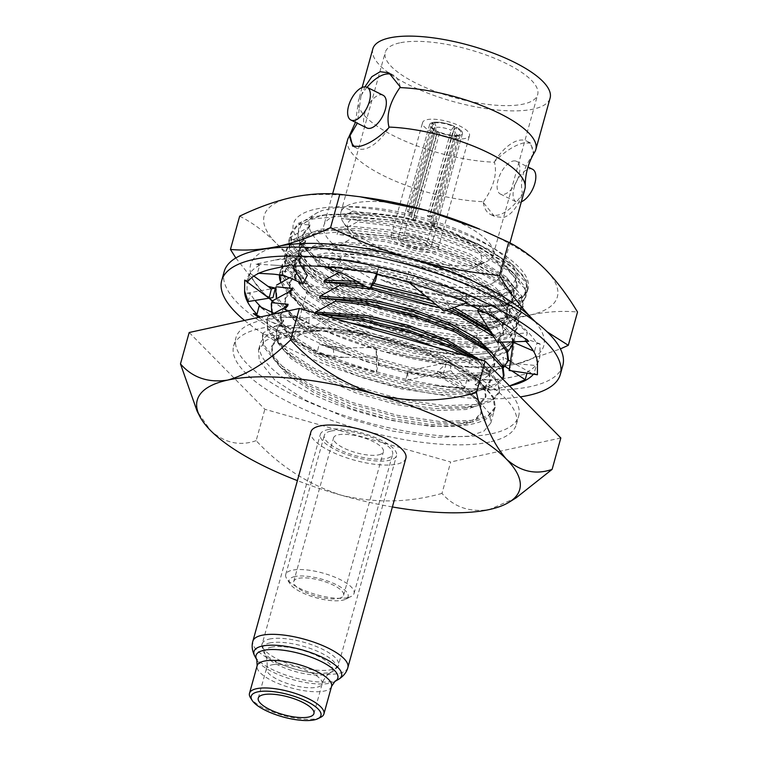 <?xml version="1.0" encoding="UTF-8"?>
<svg xmlns="http://www.w3.org/2000/svg" width="758" height="758" viewBox="0 0 758 758"><rect width="100%" height="100%" fill="white"/><g stroke="black" fill="none" stroke-linecap="round" stroke-linejoin="round"><path stroke-width="0.57" stroke-dasharray="3.79 2.84" d="M341.356 271.411A121.754 38.696 15.5 0 1 296.766 238.116A121.754 38.696 15.5 0 1 344.539 206.811A121.754 38.696 15.5 0 1 480.184 241.129A121.754 38.696 15.5 0 1 517.837 299.419A121.754 38.696 15.5 0 1 341.356 271.411M439.498 302.215L472.85 306.81L498.811 306.213L511.129 302.736L517.96 291.972L506.211 276.822L513.393 287.13L514.265 296.151L506.884 304.744L505.055 305.73L476.867 310.998L434.988 307.426L387.613 295.658L343.942 277.873L317.46 261.652L301.532 245.526L297.657 234.743L300.793 225.638L310.695 218.787L326.764 214.571L359.576 213.529L399.22 218.721L440.464 229.333L477.985 243.896L512.607 264.76L522.859 275.306L527.18 284.942L525.389 293.194L517.543 299.571L511.792 301.836L522.537 296.956L527.682 290.011L526.554 280.687L513.848 265.793L479.084 244.948L437.139 229.077L390.976 218.067L353.692 213.936L322.216 215.253L313.518 216.968L298.32 223.354L290.977 232.914L291.764 243.441L307.303 262.988L338.134 283.16L379.531 301.011L425.143 314.001L467.989 320.293L501.502 319.08L516.331 314.039L523.285 305.891L522.158 296.567L509.452 281.673L474.679 260.828L432.733 244.957L386.571 233.957L349.286 229.816L317.81 231.133L309.112 232.848L293.914 239.234L286.571 248.795L287.358 259.321L302.897 278.878L333.728 299.04L375.125 316.901L420.737 329.882L463.583 336.173L497.096 334.96L511.925 329.919L518.879 321.771L517.752 312.457L505.046 297.553L470.273 276.708L428.327 260.837L382.165 249.837L344.881 245.706L313.405 247.023L304.707 248.728L289.509 255.114L282.166 264.675L282.952 275.211L298.491 294.758L329.323 314.921C355.53 328.432 384.533 338.712 416.341 345.771C467.838 357.16 510.646 353.635 514.417 337.85A121.678 38.677 15.5 0 1 472.31 354.488C432.382 355.085 370.397 339.044 328.773 316.901L299.391 297.96L282.402 277.191L281.616 266.664L288.959 257.104L304.157 250.718L338.22 247.515L381.615 251.817L427.777 262.827L469.723 278.698L501.114 296.88L517.202 314.437L518.33 323.761L511.375 331.909L493.818 337.405L461.025 338.021L420.188 331.871L374.575 318.881L333.179 301.021L303.797 282.08L286.808 261.311L286.022 250.784L293.365 241.215L308.563 234.828L342.625 231.635L386.021 235.937L432.183 246.937L474.129 262.818L505.52 280.991L521.599 298.557L522.726 307.871L515.781 316.02L498.224 321.525L465.431 322.141L424.594 315.991L378.981 303.001L337.585 285.141L308.203 266.2L291.214 245.431L290.418 234.895L297.761 225.334L312.969 218.948L347.031 215.755L390.427 220.057L436.589 231.057L478.535 246.937L509.916 265.111L526.005 282.677L527.132 291.991L520.187 300.14L502.63 305.635L474.536 306.554L439.498 302.215A121.678 38.677 -164.5 0 0 511.792 301.836M514.417 337.85C507.756 354.971 436.636 350.272 374.262 323.609C402.868 332.951 429.814 338.248 455.094 339.499L484.428 338.817L505.652 329.796L508.163 322.425L504.98 313.651L489.886 298.86L464.114 283.805L419.183 266.645L370.008 255.626L325.968 253.001L295.573 259.35L286.524 266.74L284.506 276.3L289.594 287.49L301.438 299.647L329.758 317.839C370.558 339.508 432.344 355.151 472.31 354.488M279.465 275.012A121.754 38.696 15.5 0 1 290.134 262.031A121.754 38.696 15.5 0 1 466.615 290.049A121.754 38.696 15.5 0 1 511.205 323.344A121.754 38.696 15.5 0 1 463.432 354.649A121.754 38.696 15.5 0 1 327.788 320.331A121.754 38.696 15.5 0 1 280.214 280.858M272.463 300.831A152.102 48.341 -164.5 0 0 310.486 324.102A152.102 48.341 -164.5 0 0 328.195 332.25A152.102 48.341 -164.5 0 0 381.539 351.001L448.035 364.702L468.169 367.137L477.398 333.871C495.467 325.182 512.872 318.929 529.634 315.129A152.102 48.341 15.5 0 1 395.108 302.082A152.102 48.341 15.5 0 1 324.054 275.182A152.102 48.341 15.5 0 1 276.234 243.223C287.661 255.001 298.406 269.242 308.468 285.937C338.03 288.864 366.91 294.246 395.108 302.082C423.22 310.221 450.65 320.824 477.398 333.871M272.188 301.002L299.239 319.203L323.931 330.422L381.539 351.001A152.102 48.341 -164.5 0 0 442.416 363.925A152.102 48.341 -164.5 0 0 516.065 364.048L560.418 348.917M239.67 216.163C252.537 222.719 264.731 231.74 276.234 243.223A152.102 48.341 15.5 0 1 291.906 197.412A152.102 48.341 15.5 0 1 365.555 197.535M479.776 229.21A152.102 48.341 15.5 0 1 545.305 269.317A152.102 48.341 15.5 0 1 529.634 315.129C546.291 311.642 562.256 310.609 577.53 312.031M235.833 257.957L262.666 292.143L269.071 298.273M299.239 319.203L308.468 285.937M468.169 367.137C483.433 368.568 499.399 367.535 516.065 364.048A152.102 48.341 -164.5 0 0 534.456 321.146M547.134 331.843L535.536 321.951M271.336 248.169A152.102 48.341 15.5 0 0 262.666 292.143A152.102 48.341 -164.5 0 0 269.289 298.235M506.211 276.822L470.443 254.29L432.363 239.983L390.465 230.091L351.068 226.282L320.141 229.276L306.327 235.132L299.647 243.868L300.358 253.485L315.963 272.615L342.37 289.689L379.9 305.986L421.259 317.858L458.457 323.543L488.256 323.022L503.909 318.142L510.2 310.818L509.158 302.414L494.538 286.571L466.037 270.18L427.957 255.863L386.059 245.98L346.662 242.162L315.735 245.156L301.93 251.012L295.25 259.757L295.952 269.365L311.566 288.495L337.964 305.578L375.494 321.866L416.853 333.747L455.094 339.499M506.884 304.744L514.057 296.918L513.014 288.523L501.682 275.258L469.894 256.28L431.814 241.973L389.906 232.081L356.251 228.414L327.769 229.636L319.592 231.256L305.777 237.112L299.097 245.857L299.798 255.465L313.869 273.297L341.82 291.678L379.351 307.975L420.709 319.848L459.547 325.646L489.924 324.632L503.359 320.122L509.651 312.798L508.609 304.403L497.276 291.138L465.488 272.16L427.408 257.853L385.509 247.961L351.845 244.294L323.372 245.516L315.186 247.146L301.381 253.001L294.691 261.737L295.402 271.345L309.463 289.177L337.414 307.559L374.262 323.609M244.512 320.435A175.704 55.846 -164.5 0 0 290.864 349.277A175.704 55.846 -164.5 0 0 520.329 396.879M224.188 271.572A175.704 55.846 -164.5 0 0 293.327 340.38A175.704 55.846 -164.5 0 0 463.792 388.475A175.704 55.846 -164.5 0 0 562.815 365.479M258.63 317.356L271.648 326.689A151.373 48.105 -164.5 0 0 272.406 327.229L293.64 339.366L295.582 331.274A151.373 48.105 -164.5 0 0 307.198 337.357A151.373 48.105 -164.5 0 0 347.979 354.536A151.373 48.105 -164.5 0 0 349.211 354.971L378.858 365.602L378.28 364.219A151.373 48.105 -164.5 0 0 438.484 376.982A151.373 48.105 -164.5 0 0 439.706 377.152L469.401 381.246L466.786 379.711A151.373 48.105 -164.5 0 0 511.802 377.105A151.373 48.105 -164.5 0 0 512.55 376.934L530.951 372.927L527.303 371.837A151.373 48.105 -164.5 0 0 539.364 358.979A151.373 48.105 -164.5 0 0 539.933 354.848A151.373 48.105 -164.5 0 0 539.933 354.412L539.999 343.829L536.721 343.592A151.373 48.105 -164.5 0 0 512.133 318.72A151.373 48.105 -164.5 0 0 511.375 318.18L493.088 305.076L491.421 305.777A151.373 48.105 -164.5 0 0 439.024 282.526A151.373 48.105 -164.5 0 0 437.802 282.08L408.145 271.449L408.733 272.833A151.373 48.105 -164.5 0 0 348.528 260.07A151.373 48.105 -164.5 0 0 347.297 259.909L317.611 255.816L320.217 257.341A151.373 48.105 -164.5 0 0 275.211 259.956L256.062 264.125L287.471 265.944L283.208 274.699L292.399 278.972M272.406 327.229A151.373 48.105 -164.5 0 0 304.735 346.245A151.373 48.105 -164.5 0 0 317.261 352.129L314.636 352.356L344.293 362.987A151.373 48.105 -164.5 0 0 345.515 363.423A151.373 48.105 -164.5 0 0 405.691 380.525L405.094 381.615L434.789 385.708A151.373 48.105 -164.5 0 0 436.011 385.879A151.373 48.105 -164.5 0 0 488.531 388.646L490.189 390.171L508.571 386.163A151.373 48.105 -164.5 0 0 509.329 385.993A151.373 48.105 -164.5 0 0 509.547 385.955M307.341 275.201L287.471 265.944M256.062 264.125L259.7 265.224L257.36 273.24L272.738 268.844M283.208 274.699L270.293 273.97M258.857 273.316L257.36 273.24M301.144 265.925L296.008 258.241L275.211 259.956M293.545 266.2L296.008 258.241M259.7 265.224A151.373 48.105 -164.5 0 0 247.639 278.072A151.373 48.105 -164.5 0 0 247.07 282.203A151.373 48.105 -164.5 0 0 247.08 282.639L247.013 293.223L250.292 293.46A151.373 48.105 -164.5 0 0 255.029 300.433M261.406 307.312A151.373 48.105 -164.5 0 0 274.87 318.332A151.373 48.105 -164.5 0 0 275.628 318.872L293.914 331.985L295.582 331.274M247.07 282.203L247.62 278.139L250.216 273.43L247.942 281.464M376.48 274.339A151.373 48.105 -164.5 0 0 376.375 274.311L376.972 273.231M465.725 303.124A151.373 48.105 -164.5 0 0 464.815 302.717L467.44 302.489M525.853 341.365A151.373 48.105 -164.5 0 0 525.076 340.56L528.714 341.271M533.499 374.168A151.373 48.105 -164.5 0 0 534.134 373.381L537.403 374.765M346.055 268.967L317.716 265.262L320.217 257.341M348.528 260.07L378.934 266.446L376.375 274.311M436.561 291.413L406.184 280.668L408.733 272.833M439.024 282.526L467.316 294.909L464.815 302.717M509.67 327.617L488.967 313.575L491.421 305.777M512.133 318.72L527.416 332.762L525.076 340.56M537.469 363.745L534.447 351.399L536.721 343.592M539.933 354.848L539.355 359.036L536.257 365.536L534.134 373.381M511.802 377.105L490.473 380.724L488.531 388.646M436.011 385.879L464.891 387.67L466.786 379.711M438.484 376.982L407.548 372.519L405.691 380.525M345.515 363.423L376.423 372.263L378.28 364.219M347.979 354.536L319.156 344.056L317.261 352.129M248.16 301.542L250.292 293.46M274.87 318.332L259.065 306.204M247.013 293.223L275.315 288.106M273.013 297.553L268.986 298.207M253.864 276.083L250.216 273.43M293.914 331.985L309.056 319.241L308.705 328.953L293.64 339.366M308.705 328.953L280.943 326.395L281.294 316.673L309.056 319.241M281.294 316.673L271.222 311.926M280.943 326.395L260.572 316.929M333.255 348.102L375.779 347.439L376.631 356.895L334.107 357.549L333.255 348.102L319.156 344.056M334.107 357.549L314.636 352.356M378.858 365.602L375.779 347.439M376.631 356.895L376.423 372.263M407.434 371.098L450.006 361.954L450.868 370.709L408.297 379.853L407.548 372.519M408.297 379.853L405.094 381.615M469.401 381.246L450.006 361.954M450.868 370.709L464.891 387.67M475.493 376.897L503.388 357.217L503.037 365.11L475.143 384.78L475.493 376.897L490.473 380.724M475.143 384.78L490.189 390.171M530.951 372.927L510.475 361.263M508.277 360.003L503.388 357.217M503.037 365.11L504.866 366.313M509.319 369.231L511.783 370.861M509.139 370.454L511.442 363.262L536.257 365.536M511.442 363.262L515.525 335.064L513.232 342.246M539.999 343.829L515.525 335.064M533.357 350.926L534.447 351.399M497.286 342.341L501.54 335.415L527.416 332.762M501.54 335.415L481.804 303.93L478.554 309.198M493.088 305.076L481.804 303.93M485.347 312.713L488.967 313.575M444.112 311.178L449.579 303.996L467.316 294.909M449.579 303.996L415.081 275.723L409.604 282.914L406.184 280.668M408.145 271.449L415.081 275.723M376.991 274.443L378.934 266.446M375.409 280.991L340.854 261.216L335.377 269.099L317.716 265.262M317.611 255.816L340.854 261.216M335.377 269.099L344.625 274.387M320.662 717.324A38.62 12.27 15.5 0 1 316.882 718.584A38.62 12.27 15.5 0 1 279.711 714.377A38.62 12.27 15.5 0 1 250.547 697.881M327.513 429.739A39.549 12.573 15.5 0 1 371.865 436.201A39.549 12.573 15.5 0 1 396.529 455.605A39.549 12.573 15.5 0 1 389.328 460.343A39.549 12.573 15.5 0 1 344.975 453.881A39.549 12.573 15.5 0 1 320.302 434.467A39.549 12.573 15.5 0 1 327.513 429.739M405.909 458.211A49.289 15.662 15.5 0 1 396.936 464.114A49.289 15.662 15.5 0 1 341.669 456.051A49.289 15.662 15.5 0 1 310.922 431.87M294.767 576.554A30.585 9.721 -164.5 0 0 290.03 583.831A30.585 9.721 -164.5 0 0 313.13 596.887A30.585 9.721 -164.5 0 0 342.569 600.222A30.585 9.721 -164.5 0 0 345.563 599.227A30.585 9.721 -164.5 0 0 333.624 583.423A30.585 9.721 -164.5 0 0 294.767 576.554M347.6 597.655A35.446 11.266 15.5 0 1 313.48 593.798A35.446 11.266 15.5 0 1 286.704 578.657A35.446 11.266 15.5 0 1 285.738 574.469A35.446 11.266 15.5 0 1 292.19 570.224A35.446 11.266 15.5 0 1 331.947 576.023A35.446 11.266 15.5 0 1 354.062 593.419A35.446 11.266 15.5 0 1 351.077 596.508A35.446 11.266 15.5 0 1 347.6 597.655M378.697 454.838A25.867 8.224 -164.5 0 0 383.406 451.74A25.867 8.224 -164.5 0 0 367.27 439.043A25.867 8.224 -164.5 0 0 338.257 434.817A25.867 8.224 -164.5 0 0 333.548 437.906A25.867 8.224 -164.5 0 0 349.684 450.603A25.867 8.224 -164.5 0 0 378.697 454.838M338.883 598.403A25.867 8.224 -164.5 0 0 343.592 595.305A25.867 8.224 -164.5 0 0 327.456 582.608A25.867 8.224 -164.5 0 0 298.444 578.373A25.867 8.224 -164.5 0 0 293.734 581.471A25.867 8.224 -164.5 0 0 309.87 594.168A25.867 8.224 -164.5 0 0 338.883 598.403M330.772 431.103A35.446 11.266 -164.5 0 0 324.32 435.348A35.446 11.266 -164.5 0 0 346.425 452.744A35.446 11.266 -164.5 0 0 386.182 458.543A35.446 11.266 -164.5 0 0 392.644 454.298A35.446 11.266 -164.5 0 0 370.529 436.902A35.446 11.266 -164.5 0 0 330.772 431.103M489.649 441.999A146.692 46.617 15.5 0 1 325.135 418.018A146.692 46.617 15.5 0 1 233.644 346.027A146.692 46.617 15.5 0 1 260.364 328.47A146.692 46.617 15.5 0 1 424.878 352.451A146.692 46.617 15.5 0 1 516.359 424.433A146.692 46.617 15.5 0 1 489.649 441.999M433.5 346.548A146.692 46.617 15.5 0 1 518.671 416.104A146.692 46.617 15.5 0 1 491.951 433.671A146.692 46.617 15.5 0 1 327.447 409.69A146.692 46.617 15.5 0 1 235.956 337.698A146.692 46.617 15.5 0 1 262.675 320.141A146.692 46.617 15.5 0 1 349.997 322.851M289.48 277.741L296.444 274.33L296.937 272.548L280.517 270.9L280.972 269.251L300.841 258.45L301.343 256.668L284.923 255.02L285.378 253.371L305.247 242.569L305.739 240.788L289.329 239.14L289.783 237.481L309.652 226.689L310.145 224.908L298.898 224.216L297.856 239.443L313.281 257.767L350.831 280.526L401.124 299.372L453.53 310.477L497.153 311.756L503.805 310.789L518.624 305.749L525.578 297.6L524.451 288.286L508.362 270.72L476.981 252.547L435.035 236.667L388.873 225.666L357.454 221.848L337.585 232.649L337.092 234.43L353.512 236.079L353.057 237.737L333.179 248.529L332.686 250.311L349.106 251.959L348.652 253.617L328.773 264.419L328.28 266.191L344.701 267.849L344.246 269.497L340.029 272.046M497.153 311.756A121.678 38.677 -164.5 0 0 503.862 310.572A121.678 38.677 -164.5 0 0 526.024 295.999A121.678 38.677 -164.5 0 0 526.204 295.269L524.906 286.638L512.2 271.734L477.436 250.889L435.49 235.018L389.328 224.017L357.918 220.199L357.454 221.848M399.646 42.893A79.088 25.137 -164.5 0 0 385.244 52.359A79.088 25.137 -164.5 0 0 434.571 91.168A79.088 25.137 -164.5 0 0 523.266 104.102A79.088 25.137 -164.5 0 0 537.668 94.636A79.088 25.137 -164.5 0 0 488.341 55.817A79.088 25.137 -164.5 0 0 399.646 42.893M478.866 264.191A79.088 25.137 15.5 0 1 402.744 255.579A79.088 25.137 15.5 0 1 343.004 221.8A79.088 25.137 15.5 0 1 340.844 212.458A79.088 25.137 15.5 0 1 355.246 202.983A79.088 25.137 15.5 0 1 443.951 215.916A79.088 25.137 15.5 0 1 493.278 254.726A79.088 25.137 15.5 0 1 486.617 261.624A79.088 25.137 15.5 0 1 478.866 264.191M468.795 269.327A69.357 22.039 15.5 0 1 402.043 261.766A69.357 22.039 15.5 0 1 349.646 232.137A69.357 22.039 15.5 0 1 360.391 215.642A69.357 22.039 15.5 0 1 448.509 231.218A69.357 22.039 15.5 0 1 475.588 267.062A69.357 22.039 15.5 0 1 468.795 269.327M372.813 48.91A91.993 29.24 -164.5 0 0 430.184 94.058A91.993 29.24 -164.5 0 0 533.348 109.095A91.993 29.24 -164.5 0 0 550.1 98.085M534.741 151.988A91.993 29.24 15.5 0 1 533.424 153.722L530.808 143.139L523.977 142.892C514.995 144.939 505.235 151.117 494.709 161.397L494.491 162.212A91.993 29.24 15.5 0 1 404.298 140.78A91.993 29.24 15.5 0 1 358.212 103.031A91.993 29.24 15.5 0 1 358.553 100.331A91.993 29.24 15.5 0 1 360.979 96.105L364.901 86.857M408.789 211.302A17.036 5.41 -164.5 0 0 408.06 211.435A17.036 5.41 -164.5 0 0 407.406 211.605L432.069 122.663A17.036 5.41 -164.5 0 0 429.625 124.53A17.036 5.41 -164.5 0 0 435.405 130.727L410.741 219.668A17.036 5.41 -164.5 0 0 412.636 220.606L437.3 131.665A17.036 5.41 -164.5 0 0 458.628 135.815L433.964 224.756A17.036 5.41 -164.5 0 0 434.685 224.614A17.036 5.41 -164.5 0 0 435.348 224.453L460.011 135.511A17.036 5.41 -164.5 0 0 462.456 133.635A17.036 5.41 -164.5 0 0 456.676 127.439L432.013 216.381A17.036 5.41 -164.5 0 0 430.108 215.443L454.781 126.501A17.036 5.41 -164.5 0 0 433.453 122.36L408.789 211.302L412.608 213.188L436.409 127.363L434.599 122.929L433.453 122.36M427.9 249.079A17.036 5.41 -164.5 0 0 431.008 247.032A17.036 5.41 -164.5 0 0 420.387 238.675A17.036 5.41 -164.5 0 0 401.276 235.89A17.036 5.41 -164.5 0 0 398.177 237.927A17.036 5.41 -164.5 0 0 408.799 246.293A17.036 5.41 -164.5 0 0 427.9 249.079A17.036 5.41 15.5 0 1 408.799 246.293A17.036 5.41 15.5 0 1 398.177 237.927A17.036 5.41 15.5 0 1 401.276 235.89A17.036 5.41 15.5 0 1 420.387 238.675A17.036 5.41 15.5 0 1 431.008 247.032A17.036 5.41 15.5 0 1 427.9 249.079M494.709 161.397A40.885 20.011 116.3 0 1 518.842 140.353A40.885 20.011 116.3 0 1 526.62 141.064A40.885 20.011 116.3 0 1 533.641 152.908M435.026 127.666A12.166 3.866 -164.5 0 0 433.453 128.945A12.166 3.866 -164.5 0 0 433.784 130.385A12.166 3.866 -164.5 0 0 437.328 133.237L436.238 130.547A15.577 4.946 15.5 0 1 431.454 126.766A15.577 4.946 15.5 0 1 433.216 123.232L435.026 127.666L411.215 213.491A12.166 3.866 15.5 0 1 411.869 213.32A12.166 3.866 15.5 0 1 412.608 213.188M434.599 122.929A15.577 4.946 15.5 0 1 453.938 126.681L451.133 130.224L427.322 216.049A12.166 3.866 15.5 0 1 429.227 216.987L453.028 131.162L455.842 127.628A15.577 4.946 15.5 0 1 459.736 134.602A15.577 4.946 15.5 0 1 458.865 134.943L455.331 136.734L431.529 222.558A12.166 3.866 15.5 0 1 430.885 222.738A12.166 3.866 15.5 0 1 430.146 222.861L453.947 137.037A12.166 3.866 15.5 0 1 439.223 134.175L415.422 220A12.166 3.866 15.5 0 1 413.517 219.062L437.328 133.237M424.101 247.193A12.166 3.866 15.5 0 1 410.457 245.204A12.166 3.866 15.5 0 1 402.868 239.234A12.166 3.866 15.5 0 1 405.085 237.775A12.166 3.866 15.5 0 1 418.729 239.765A12.166 3.866 15.5 0 1 426.318 245.734A12.166 3.866 15.5 0 1 424.101 247.193M513.1 161.028A18.249 8.935 116.3 0 1 516.577 161.35A18.249 8.935 116.3 0 1 517.847 178.566A18.249 8.935 116.3 0 1 503.852 194.38A18.249 8.935 116.3 0 1 500.384 194.057A18.249 8.935 116.3 0 1 499.115 176.841A18.249 8.935 116.3 0 1 513.1 161.028M532.552 169.261A18.249 8.935 -63.7 0 0 529.084 168.939A18.249 8.935 -63.7 0 0 515.089 184.753A18.249 8.935 -63.7 0 0 516.359 201.969A18.249 8.935 -63.7 0 0 519.827 202.291A18.249 8.935 -63.7 0 0 521.333 201.808M388.731 127.894A40.885 20.011 116.3 0 1 364.607 148.947A40.885 20.011 116.3 0 1 356.829 148.236A40.885 20.011 116.3 0 1 354.621 146.739M383.065 95.243A18.249 8.935 -63.7 0 0 379.597 94.921A18.249 8.935 -63.7 0 0 365.602 110.734A18.249 8.935 -63.7 0 0 366.872 127.95M340.579 214.542A91.993 29.24 15.5 0 1 443.743 229.589A91.993 29.24 15.5 0 1 501.114 274.728A91.993 29.24 15.5 0 1 484.362 285.738A91.993 29.24 15.5 0 1 381.198 270.701A91.993 29.24 15.5 0 1 323.827 225.562A91.993 29.24 15.5 0 1 340.579 214.542M347.609 139.804A91.993 29.24 -164.5 0 0 389.792 178.67A91.993 29.24 -164.5 0 0 483.538 201.685L483.31 202.5L494.519 216.418L503.255 217.603C511.262 215.064 517.591 207.199 522.243 194.01L522.47 193.195A91.993 29.24 -164.5 0 0 524.896 188.969M262.893 334.43L263.358 332.781L283.227 321.979L275.997 331.075L276.698 340.645L290.702 358.392L318.512 376.698L355.872 392.919L397.031 404.744L435.698 410.523L465.933 409.519L479.302 405.037L485.556 397.751L484.523 389.394L473.257 376.205L441.601 357.312L403.701 343.071L361.983 333.236L310.666 329.721L319.914 330.147L296.387 331.369L274.055 340.143L278.821 337.86L279.314 336.078L262.893 334.43L262.439 335.803L263.234 346.33L280.223 367.099L309.605 386.049L351.001 403.9L396.614 416.891L437.442 423.04L472.973 421.969L487.792 416.928L494.747 408.78L493.306 398.803C487.261 387.442 471.542 375.75 446.149 363.717L442.198 377.948L437.195 373.192L437.688 371.411L446.149 363.717M263.358 332.781L262.903 334.145L263.689 344.682L279.228 364.228L310.06 384.391L351.456 402.252L397.069 415.242L439.915 421.533L473.428 420.32L488.256 415.28L495.201 407.131L494.074 397.808L481.368 382.904L457.633 367.545A121.678 38.677 15.5 0 1 493.306 398.803A121.678 38.677 15.5 0 1 494.567 409.424A121.678 38.677 15.5 0 1 366.995 414.171A121.678 38.677 15.5 0 1 260.06 344.397A121.678 38.677 15.5 0 1 335.178 329.152A121.678 38.677 15.5 0 1 457.633 367.545L446.604 362.068L404.658 346.188L358.496 335.188L321.212 331.056L289.736 332.374L281.038 334.089L265.84 340.475L258.497 350.035L259.283 360.562L274.822 380.109L305.654 400.271L347.05 418.132L392.663 431.122L435.509 437.413L469.022 436.201L483.85 431.16L490.805 423.011L489.677 413.688L476.971 398.793L442.198 377.948M283.227 321.979L283.719 320.198L267.299 318.549L266.844 319.914L267.631 330.45L284.62 351.219L314.011 370.16L355.407 388.02L401.02 401.01L441.848 407.16L474.641 406.544L492.198 401.048L499.152 392.9L498.025 383.576L487.062 370.16L466.123 355.805M267.299 318.549L267.764 316.891L267.299 318.265L268.095 328.801L283.634 348.348L314.466 368.511L355.862 386.372L401.475 399.362L444.321 405.653L477.834 404.431L492.662 399.39L499.607 391.242L498.48 381.928L485.774 367.024L472.405 357.587M271.961 314.362L289.025 335.339L318.407 354.28L359.804 372.14L405.416 385.13L446.254 391.28L479.047 390.664L495.315 385.888L502.753 379.057M271.705 302.385L272.501 312.912L288.031 332.468L318.872 352.631L360.268 370.491L405.881 383.472L448.727 389.764L482.24 388.551L497.068 383.51L504.013 375.362M276.367 298.472L293.431 319.459L322.813 338.4L364.21 356.26L409.822 369.25L450.659 375.39L483.452 374.774L486.181 374.319L503.501 367.545M499.939 342.246L493.619 336.495M446.263 310.373L440.237 308.004M276.111 286.505L276.907 297.032L292.436 316.579L323.278 336.751L364.674 354.602L410.286 367.592L453.132 373.884L486.636 372.671L501.464 367.63L508.419 359.481M501.872 342.18L491.146 332.554M448.613 309.501L436.144 304.65M370.946 287.415L365.953 286.6M280.773 282.592L297.837 303.57L327.219 322.52L368.615 340.38L414.228 353.361L455.065 359.51L487.858 358.894L490.587 358.439L507.907 351.665M512.749 341.811L511.243 335.936L495.154 318.369L463.763 300.187L421.818 284.316L375.655 273.316L344.246 269.497M280.972 269.251L280.517 270.615L281.303 281.152L296.842 300.699L327.674 320.861L369.07 338.722L414.692 351.712L457.529 358.003L491.042 356.791L505.87 351.75L512.825 343.601M513.157 341.801L511.697 334.278L498.991 319.383L464.228 298.538L422.282 282.668L376.11 271.658L344.701 267.849M284.923 255.02L284.458 256.384L285.254 266.92L302.243 287.689L331.625 306.63L373.021 324.49L418.634 337.481L459.471 343.63L492.264 343.014L509.821 337.518L516.766 329.37L515.639 320.047L499.56 302.489L468.169 284.307L426.223 268.436L380.061 257.426L348.652 253.617M285.378 253.371L284.923 254.735L285.709 265.272L301.248 284.819L332.08 304.981L373.476 322.842L419.089 335.832L461.935 342.123L495.448 340.901L510.276 335.86L517.231 327.712L516.103 318.398L503.397 303.494L468.624 282.658L426.678 266.778L380.516 255.778L349.106 251.959M289.329 239.14L288.864 240.504L289.66 251.04L306.649 271.809L336.031 290.75L377.427 308.61L423.04 321.6L463.877 327.75L496.67 327.134L514.227 321.638L521.172 313.49L520.045 304.166L503.956 286.6L472.575 268.427L430.629 252.547L384.467 241.546L353.057 237.737M289.783 237.481L289.329 238.855L290.115 249.391L305.654 268.938L336.486 289.101L377.882 306.962L423.495 319.952L466.341 326.234L499.854 325.021L514.682 319.98L521.637 311.832L520.509 302.518L507.803 287.614L473.03 266.778L431.084 250.898L384.922 239.898L353.512 236.079M280.517 270.9L279.579 275.031M309.652 226.689L302.423 235.785L303.124 245.355L317.128 263.102L344.947 281.408L382.297 297.629L423.457 309.454L462.124 315.233L492.359 314.229L505.728 309.747L511.982 302.451L510.949 294.095L499.683 280.905L468.027 262.012L430.127 247.781L388.409 237.936L337.092 234.43M305.247 242.569L298.017 251.665L298.718 261.235L312.722 278.982L340.541 297.288L377.891 313.509L419.051 325.334L457.718 331.113L487.953 330.109L501.322 325.627L507.585 318.332L506.543 309.984L495.277 296.795L463.631 277.902L425.721 263.661L384.012 253.816L332.686 250.311M300.841 258.45L293.611 267.546L294.312 277.115L308.316 294.862L336.135 313.168L373.486 329.398L414.654 341.223L453.312 346.993L483.547 345.999L496.916 341.507L503.179 334.221L502.147 325.864L490.871 312.675L459.225 293.782L421.315 279.541L379.606 269.706L328.28 266.191M296.444 274.33L289.215 283.435L289.907 292.995L303.911 310.752L331.729 329.057L369.08 345.278L410.249 357.103L448.907 362.874L479.141 361.879L492.51 357.388L498.773 350.101L497.741 341.744L486.465 328.555M451.825 308.307L430.137 299.723M372.519 285.141L360.457 283.454M292.038 290.21L284.809 299.315L285.501 308.885L299.505 326.632L327.323 344.937L364.683 361.159L405.843 372.983L444.501 378.763L474.735 377.759L488.114 373.268L494.368 365.981L493.335 357.624L482.06 344.435M317.735 313.698L315.072 313.84L318.208 313.831M287.633 306.099L280.403 315.195L281.104 324.765L295.099 342.512L322.917 360.817L360.277 377.039L401.437 388.863L440.095 394.643L470.33 393.639L483.708 389.157L489.962 381.861L488.929 373.514L477.654 360.325L475.228 358.392M267.764 316.891L271.724 314.494M278.821 337.86L271.591 346.965L272.293 356.525L286.297 374.281L314.115 392.578L351.466 408.808L392.625 420.633L431.293 426.403L461.527 425.409L474.896 420.917L481.15 413.631L480.117 405.274L468.851 392.085L437.195 373.192M310.145 224.908L302.916 234.004L303.617 243.574L319.165 262.628L345.44 279.626L382.79 295.847L423.949 307.672L460.997 313.329L490.653 312.817L506.221 307.966L512.484 300.68L511.442 292.323L496.888 276.556L468.52 260.24L430.62 245.999L388.901 236.155L337.585 232.649M305.739 240.788L298.51 249.894L299.211 259.454L314.76 278.508L341.034 295.506L378.384 311.737L419.553 323.562L456.591 329.218L486.248 328.697L501.815 323.846L508.078 316.56L507.045 308.203L492.492 292.436L464.123 276.12L426.214 261.88L384.505 252.044L333.179 248.529M301.343 256.668L294.113 265.774L294.805 275.334L310.354 294.398L336.628 311.396L373.978 327.617L415.147 339.442L452.185 345.098L481.851 344.577L497.409 339.726L503.672 332.44L502.639 324.083L488.086 308.316L459.718 292.001L421.808 277.76L380.099 267.925L328.773 264.419M296.937 272.548L289.708 281.654L290.399 291.224L305.957 310.278L332.222 327.276L369.572 343.497L410.741 355.322L447.779 360.979L477.445 360.457L493.003 355.616L499.266 348.32L498.233 339.963L488.161 327.788M454.26 307.397L426.062 296.387M373.685 283.473L356.497 281.19M288.447 291.915L285.302 297.534L285.993 307.104L301.551 326.158L327.816 343.156L365.176 359.377L406.335 371.202L443.373 376.859L473.039 376.347L488.607 371.496L494.86 364.2L493.828 355.853L492.122 352.792M315.3 313.007L315.072 313.84M284.042 307.795L280.896 313.414L281.597 322.984L297.145 342.038L323.41 359.036L360.77 375.257L401.93 387.082L438.977 392.748L468.634 392.227L484.201 387.376L490.454 380.09L489.422 371.733L479.359 359.567M283.719 320.198L276.49 329.304L277.191 338.864L292.74 357.918L319.004 374.916L356.364 391.147L397.524 402.972L434.571 408.628L464.228 408.107L479.795 403.256L486.049 395.97L485.016 387.613L470.462 371.846L442.094 355.53L404.194 341.289L362.476 331.454L311.159 327.939L310.666 329.721M279.314 336.078L272.084 345.184L272.785 354.753L288.334 373.808L314.608 390.806L351.958 407.027L393.118 418.852L430.165 424.508L459.822 423.987L475.389 419.136L481.652 411.85L480.61 403.493L466.056 387.736L437.688 371.411M331.028 317.147L311.159 327.939M533.424 153.722C523.276 168.333 519.628 181.494 522.47 193.195M400.129 86.8A40.885 20.011 -63.7 0 0 393.108 74.957A40.885 20.011 -63.7 0 0 391.194 74.246M367.024 87.293A40.885 20.011 -63.7 0 0 361.206 95.29M483.538 201.685C493.685 187.074 497.333 173.914 494.491 162.212M360.979 96.105L357.302 123.213M453.938 126.681L454.781 126.501M427.322 216.049L430.108 215.443M429.227 216.987L432.013 216.381M455.842 127.628L456.676 127.439M458.865 134.943L460.011 135.511M431.529 222.558L435.348 224.453M430.146 222.861L433.964 224.756M407.406 211.605L411.215 213.491M453.947 137.037L457.481 135.246L458.628 135.815M457.481 135.246A15.577 4.946 15.5 0 1 438.143 131.485L437.3 131.665M438.143 131.485L439.223 134.175M415.422 220L412.636 220.606M413.517 219.062L410.741 219.668M436.238 130.547L435.405 130.727M433.216 123.232L432.069 122.663M483.31 202.5A40.885 20.011 -63.7 0 0 490.341 214.343A40.885 20.011 -63.7 0 0 522.243 194.01M436.409 127.363A12.166 3.866 15.5 0 1 451.133 130.224M455.331 136.734A12.166 3.866 -164.5 0 0 455.88 136.506A12.166 3.866 -164.5 0 0 456.903 135.445A12.166 3.866 -164.5 0 0 453.028 131.162M516.046 497.892L489.232 509.565C469.723 512.541 453.976 507.149 441.971 493.401L450.688 461.992L264.855 409.263L189.178 332.506M560.835 437.963L450.688 461.992M441.971 493.401C408.913 502.772 375.343 503.378 341.242 495.211C308.099 484.353 279.74 466.17 256.147 440.663L264.855 409.263M256.147 440.663C239.831 446.396 224.605 442.994 210.497 430.468L197.099 411.139M526.204 295.269C521.22 313.736 444.918 308.43 380.8 279.579C405.738 288.22 430.174 293.791 454.108 296.293L495.836 296.814L517.022 287.813L519.505 280.451L516.34 271.724L493.022 251.438L451.948 231.929L401.778 217.451L353.048 211.15C348.055 208.564 342.531 207.322 336.467 207.436A107.077 34.034 15.5 0 1 437.745 222.284A107.077 34.034 15.5 0 1 512.73 266.115A107.077 34.034 15.5 0 1 403.37 282.933A107.077 34.034 15.5 0 1 318.303 212.193A107.077 34.034 15.5 0 1 322.245 210.534L316.664 212.998L298.898 224.216M336.467 207.436L322.245 210.534M392.388 506.96A167.31 53.174 15.5 0 1 341.242 495.211A167.31 53.174 15.5 0 1 297.411 480.619M380.8 279.579L427.863 293.573L466.53 299.344L496.765 298.349L510.134 293.858L516.388 286.571L515.355 278.214L504.089 265.025L472.433 246.132L434.533 231.891L392.815 222.056L341.498 218.55L357.918 220.199M454.108 296.293L495.059 296.937L510.627 292.086L516.88 284.79L515.847 276.433L501.294 260.676L472.926 244.351L435.026 230.119L393.307 220.275L341.991 216.769L341.498 218.55M353.048 211.15L341.991 216.769M319.914 330.147L274.055 340.143M428.469 239.462A24.332 7.732 -164.5 0 0 404.857 232.791A24.332 7.732 -164.5 0 0 391.137 235.984A24.332 7.732 -164.5 0 0 400.717 245.507A24.332 7.732 -164.5 0 0 424.328 252.168A24.332 7.732 -164.5 0 0 438.039 248.984A24.332 7.732 -164.5 0 0 428.469 239.462M432.164 132.11A24.332 7.732 15.5 0 1 422.585 122.578A24.332 7.732 15.5 0 1 436.305 119.394A24.332 7.732 15.5 0 1 459.916 126.055A24.332 7.732 15.5 0 1 469.496 135.587A24.332 7.732 15.5 0 1 455.776 138.771A24.332 7.732 15.5 0 1 432.164 132.11M432.723 122.493A17.036 5.41 -164.5 0 0 429.625 124.53A17.036 5.41 -164.5 0 0 440.246 132.896A17.036 5.41 -164.5 0 0 459.357 135.673A17.036 5.41 -164.5 0 0 462.456 133.635A17.036 5.41 -164.5 0 0 451.834 125.278A17.036 5.41 -164.5 0 0 432.723 122.493M347.865 667.533A49.289 15.662 15.5 0 1 338.883 673.426A49.289 15.662 15.5 0 1 283.615 665.372A49.289 15.662 15.5 0 1 252.878 641.183M338.466 679.395A45.461 14.449 15.5 0 1 333.312 681.243A45.461 14.449 15.5 0 1 288.703 676.022A45.461 14.449 15.5 0 1 254.821 656.201M334.903 681.451A42.448 13.492 15.5 0 1 330.1 683.185A42.448 13.492 15.5 0 1 288.447 678.306A42.448 13.492 15.5 0 1 256.81 659.792M331.559 686.378A38.62 12.27 15.5 0 1 324.528 691.002A38.62 12.27 15.5 0 1 281.227 684.692A38.62 12.27 15.5 0 1 257.142 665.742M271.781 664.88A28.88 9.181 15.5 0 1 304.166 669.608A28.88 9.181 15.5 0 1 322.178 683.773A28.88 9.181 15.5 0 1 316.92 687.231A28.88 9.181 15.5 0 1 284.534 682.513A28.88 9.181 15.5 0 1 266.522 668.338A28.88 9.181 15.5 0 1 271.781 664.88M271.089 647.247A35.162 11.171 15.5 0 1 315.176 654.884A35.162 11.171 15.5 0 1 330.033 673.028A35.162 11.171 15.5 0 1 326.044 674.468A35.162 11.171 15.5 0 1 291.536 670.423A35.162 11.171 15.5 0 1 265.328 655.092A35.162 11.171 15.5 0 1 271.089 647.247M269.592 642.983A38.175 12.137 15.5 0 1 317.46 651.274A38.175 12.137 15.5 0 1 333.586 670.972A38.175 12.137 15.5 0 1 329.266 672.526A38.175 12.137 15.5 0 1 291.792 668.139A38.175 12.137 15.5 0 1 263.339 651.492A38.175 12.137 15.5 0 1 269.592 642.983M269.46 639.051A39.549 12.573 15.5 0 1 313.812 645.522A39.549 12.573 15.5 0 1 338.485 664.927A39.549 12.573 15.5 0 1 331.274 669.665A39.549 12.573 15.5 0 1 286.922 663.193A39.549 12.573 15.5 0 1 262.259 643.788A39.549 12.573 15.5 0 1 269.46 639.051M301.532 245.526L296.766 238.116M504.98 313.651L511.205 323.344M328.195 332.25L323.931 330.422M523.285 305.891L522.726 307.871M518.879 321.771L518.33 323.761M290.977 232.914L290.418 234.895M286.571 248.795L286.022 250.784M282.166 264.675L281.616 266.664M527.682 290.011L527.132 291.991M442.416 363.925L448.035 364.702M301.438 299.647L299.391 297.96M484.428 338.817L493.818 337.405M315.963 272.615L308.203 266.2M488.256 323.022L498.224 321.525M311.566 288.495L303.797 282.08M498.811 306.213L502.63 305.635M514.057 296.918L514.265 296.151M299.097 245.857L299.647 243.868M509.651 312.798L510.2 310.818M294.691 261.737L295.25 259.757M313.405 247.023L323.372 245.516M505.046 297.553L497.276 291.138M317.81 231.133L327.769 229.636M509.452 281.673L501.682 275.258M322.216 215.253L326.764 214.571M513.848 265.793L512.607 264.76M295.573 259.35L290.134 262.031M505.055 305.73L511.129 302.736M297.193 270.473C289.755 267.242 281.967 265.471 273.846 265.158M265.632 295.705L272.899 297.572M292.55 317.716L271.203 311.851M266.636 319.743C275.04 323.837 283.805 326.423 292.929 327.494M342.246 347.96L321.24 344.653M320.89 354.024L344.227 357.397M376.565 362.106L376.158 351.589M407.434 371.174L407.236 373.874M416.786 277.125L412.958 274.424M377.768 270.019L373.846 280.176M351.011 267.034L325.343 257.616M320.918 265.963L323.732 266.608M313.916 713.581L322.178 683.773C321.78 681.139 329.815 671.863 330.033 673.028L333.586 670.972C337.424 667.571 339.053 665.552 338.485 664.927L396.529 455.605M258.251 698.146L266.522 668.338C268.228 666.282 266.115 654.201 265.328 655.092L263.339 651.492C261.804 646.593 261.444 644.035 262.259 643.788L320.302 434.467M290.03 583.831L286.704 578.657M343.592 595.305L383.406 451.74M285.738 574.469L324.32 435.348M233.644 346.027L235.956 337.698M525.578 297.6L526.024 295.999M340.844 212.458L385.244 52.359M349.646 232.137L343.004 221.8M462.456 133.635L431.008 247.032L462.456 133.635M526.62 141.064L530.808 143.139M433.453 128.945L402.868 239.234M516.577 161.35L527.975 166.987M509.945 242.892L501.114 274.728M494.747 408.78L495.201 407.131M499.152 392.9L499.607 391.242M516.766 329.37L517.231 327.712M521.172 313.49L521.637 311.832M288.864 240.513L289.329 238.855M284.458 256.394L284.923 254.735M280.062 272.274L280.517 270.625M266.844 319.923L267.299 318.265M262.439 335.803L262.893 334.155M507.803 287.614L499.683 280.905M503.397 303.494L495.277 296.795M498.991 319.383L490.871 312.675M494.586 335.263L490.976 332.279M485.774 367.024L477.654 360.325M481.368 382.904L473.257 376.205M289.736 332.374L296.387 331.369M476.971 398.793L468.851 392.085M302.916 234.004L302.423 235.785M512.484 300.68L511.982 302.451M298.51 249.894L298.017 251.665M508.078 316.56L507.585 318.332M294.113 265.774L293.611 267.546M503.672 332.44L503.179 334.221M289.708 281.654L289.215 283.435M499.266 348.32L498.773 350.101M285.302 297.534L284.809 299.315M494.86 364.2L494.368 365.981M280.896 313.414L280.403 315.195M490.454 380.09L489.962 381.861M276.49 329.304L275.997 331.075M486.049 395.97L485.556 397.751M272.084 345.184L271.591 346.965M481.652 411.85L481.15 413.631M501.076 311.254L490.653 312.817M313.281 257.767L319.165 262.628M306.649 271.809L314.76 278.508M496.67 327.134L486.248 328.697M302.243 287.689L310.354 294.398M492.264 343.014L481.851 344.577M297.837 303.57L305.957 310.278M487.858 358.894L477.445 360.457M293.431 319.459L301.551 326.158M483.452 374.774L473.039 376.347M289.025 335.339L297.145 342.038M479.047 390.664L468.634 392.227M284.62 351.219L292.74 357.918M474.641 406.544L464.228 408.107M280.223 367.099L288.334 373.808M470.244 422.424L459.822 423.987M332.61 193.877L323.827 225.562M493.278 254.726L537.668 94.636M475.588 267.062L486.617 261.624M362.116 87.492L358.553 100.331M429.625 124.53L398.177 237.927L429.625 124.53M393.108 74.957L388.93 72.882M355.474 122.303L358.212 103.031M456.903 135.445L426.318 245.734M455.88 136.506L459.736 134.602M433.784 130.385L431.454 126.766M500.384 194.057L516.359 201.969M490.341 214.343L494.519 216.418M356.829 148.236L352.641 146.161M516.359 424.433L518.671 416.104M318.303 212.193L316.664 212.998M512.73 266.115L516.34 271.724M258.497 350.035L260.06 344.388M490.805 423.011L494.567 409.424M512.2 271.734L504.089 265.025M516.388 286.571L516.88 284.79M495.059 296.937L495.836 296.814M354.062 593.419L392.644 454.298M293.734 581.471L333.548 437.906M345.563 599.227L351.077 596.508M391.137 235.984L422.585 122.578M438.039 248.984L469.496 135.587"/><path stroke-width="1.14" d="M359.936 196.758L365.555 197.535A152.102 48.341 15.5 0 1 426.432 210.459A152.102 48.341 15.5 0 1 479.776 229.21L426.432 210.459L359.936 196.758L339.802 194.313C324.528 192.892 308.563 193.925 291.906 197.412C275.145 201.211 257.729 207.465 239.67 216.163L230.441 249.429L235.833 257.957M535.536 321.951L531.737 318.237C520.31 306.45 509.565 292.218 499.503 275.514C469.941 272.596 441.071 267.214 412.873 259.378C384.751 251.239 357.321 240.637 330.573 227.58C312.495 236.278 295.08 242.532 278.338 246.331C261.662 249.818 245.696 250.851 230.441 249.429M330.573 227.58L339.802 194.313M271.222 311.926L259.065 306.204L257 314.286A151.373 48.105 -164.5 0 1 244.607 291.1A151.373 48.105 -164.5 0 1 244.616 290.665L244.673 280.081L269.081 298.273L271.402 288.826L268.019 286.372L275.325 288.106L273.013 297.553L269.081 298.273L272.188 301.002L271.25 304.034L271.961 314.362M560.418 348.917L568.31 345.297L577.53 312.031C567.467 295.336 556.723 281.095 545.305 269.317C533.793 257.834 521.599 248.814 508.732 242.247L484.04 231.029M568.31 345.297L547.134 331.843M499.503 275.514L508.732 242.247M280.214 280.858A121.754 38.696 15.5 0 1 279.465 275.012M269.289 298.235A152.102 48.341 -164.5 0 0 272.463 300.831M534.456 321.146A152.102 48.341 -164.5 0 0 531.737 318.237A152.102 48.341 -164.5 0 0 412.873 259.378A152.102 48.341 -164.5 0 0 278.338 246.331A152.102 48.341 15.5 0 0 271.336 248.169M520.329 396.879A175.704 55.846 -164.5 0 0 560.351 374.376A175.704 55.846 -164.5 0 0 491.212 305.569A175.704 55.846 -164.5 0 0 320.748 257.474A175.704 55.846 -164.5 0 0 221.724 280.469A175.704 55.846 -164.5 0 0 244.512 320.435M560.351 374.376L562.815 365.479A175.704 55.846 -164.5 0 0 493.676 296.672A175.704 55.846 -164.5 0 0 323.221 248.577A175.704 55.846 -164.5 0 0 224.188 271.572L221.724 280.469M258.857 273.316L270.293 273.97C277.987 274.244 285.349 275.921 292.399 278.972L303.077 283.947L307.341 275.201L301.144 265.925M303.077 283.947L291.887 264.665L293.545 266.2A151.373 48.105 -164.5 0 1 346.055 268.967A151.373 48.105 -164.5 0 1 347.287 269.137L376.972 273.231L369.932 288.874L375.409 280.991L376.991 274.443M244.673 280.081L247.942 281.464A151.373 48.105 -164.5 0 1 272.738 268.844L291.887 264.665M255.029 300.433A151.373 48.105 -164.5 0 0 261.406 307.312M409.604 282.914L444.112 311.178L467.44 302.489L437.783 291.858A151.373 48.105 -164.5 0 0 436.561 291.413A151.373 48.105 -164.5 0 0 376.48 274.339M478.554 309.198L477.54 310.856L497.286 342.341L528.714 341.271L510.418 328.157A151.373 48.105 -164.5 0 0 509.67 327.617A151.373 48.105 -164.5 0 0 465.725 303.124M513.374 341.792L509.139 370.454L537.403 374.765L537.46 364.181A151.373 48.105 -164.5 0 0 537.469 363.745A151.373 48.105 -164.5 0 0 525.853 341.365M509.547 385.955A151.373 48.105 -164.5 0 0 533.499 374.168M258.63 317.356L253.361 313.575L257 314.286M509.329 385.993L525.247 379.701L526.886 373.419M244.607 291.1L248.16 301.542L268.986 298.207M271.402 288.826L275.325 288.106M268.019 286.372L253.864 276.083M260.572 316.929L253.361 313.575M510.475 361.263L508.277 360.003M504.866 366.313L509.319 369.231M511.783 370.861L525.247 379.701M513.232 342.246L533.357 350.926M477.54 310.856L485.347 312.713M323.732 266.608L344.625 274.387L369.932 288.874M257.805 691.865A36.185 11.503 -164.5 0 0 252.206 700.468A36.185 11.503 -164.5 0 0 279.541 715.922A36.185 11.503 -164.5 0 0 314.362 719.863A36.185 11.503 -164.5 0 0 317.905 718.688A36.185 11.503 -164.5 0 0 303.778 699.985A36.185 11.503 -164.5 0 0 257.805 691.865M252.206 700.468L250.547 697.881A38.62 12.27 15.5 0 1 249.486 693.324A38.62 12.27 15.5 0 1 256.526 688.7A38.62 12.27 15.5 0 1 299.827 695.01A38.62 12.27 15.5 0 1 323.912 713.96A38.62 12.27 15.5 0 1 320.662 717.324L317.905 718.688M263.519 694.688A28.88 9.181 15.5 0 1 295.904 699.407A28.88 9.181 15.5 0 1 313.916 713.581A28.88 9.181 15.5 0 1 308.658 717.04A28.88 9.181 15.5 0 1 276.263 712.321A28.88 9.181 15.5 0 1 258.251 698.146A28.88 9.181 15.5 0 1 263.519 694.688M347.865 667.533A49.289 15.662 15.5 0 0 317.128 643.343A49.289 15.662 15.5 0 0 261.851 635.289A49.289 15.662 15.5 0 0 252.878 641.183L310.922 431.87A49.289 15.662 15.5 0 1 319.904 425.968A49.289 15.662 15.5 0 1 375.172 434.021A49.289 15.662 15.5 0 1 405.909 458.211L347.865 667.533C346.671 672.232 343.545 676.193 338.466 679.395A45.461 14.449 15.5 0 0 319.26 655.935A45.461 14.449 15.5 0 0 262.268 646.062A45.461 14.449 15.5 0 0 254.821 656.201L256.81 659.792A42.448 13.492 15.5 0 1 263.756 650.336A42.448 13.492 15.5 0 1 316.977 659.545A42.448 13.492 15.5 0 1 334.903 681.451L331.559 686.378A38.62 12.27 15.5 0 0 307.483 667.428A38.62 12.27 15.5 0 0 264.172 661.118A38.62 12.27 15.5 0 0 257.142 665.742L249.486 693.324M364.901 86.857L371.827 76.7L380.194 71.697L388.92 72.882L400.129 86.8L399.911 87.606A91.993 29.24 15.5 0 1 493.647 110.63A91.993 29.24 15.5 0 1 535.84 149.497L550.1 98.085A91.993 29.24 -164.5 0 0 492.728 52.937A91.993 29.24 -164.5 0 0 389.565 37.9A91.993 29.24 -164.5 0 0 372.813 48.91L362.116 87.492M535.84 149.497A91.993 29.24 15.5 0 1 534.741 151.988C528.345 162.515 525.171 173.942 525.237 186.269A91.993 29.24 -164.5 0 0 479.151 148.521A91.993 29.24 -164.5 0 0 388.958 127.088L388.731 127.894C378.214 138.183 368.464 144.352 359.472 146.408L352.641 146.161L350.025 135.578A91.993 29.24 -164.5 0 0 348.708 137.312A91.993 29.24 -164.5 0 0 347.609 139.804L332.61 193.877M521.333 201.808A18.249 8.935 -63.7 0 0 534.257 185.293A18.249 8.935 -63.7 0 0 532.552 169.261L527.975 166.987M350.897 120.039L366.872 127.95A18.249 8.935 -63.7 0 0 370.34 128.273A18.249 8.935 -63.7 0 0 384.334 112.459A18.249 8.935 -63.7 0 0 383.065 95.243L367.09 87.331A18.249 8.935 116.3 0 1 368.36 104.547A18.249 8.935 116.3 0 1 354.365 120.361A18.249 8.935 116.3 0 1 350.897 120.039A18.249 8.935 116.3 0 1 349.627 102.823A18.249 8.935 116.3 0 1 363.622 87.009A18.249 8.935 116.3 0 1 367.09 87.331M509.945 242.892L524.896 188.969A91.993 29.24 -164.5 0 0 525.237 186.269M466.123 355.805L450.555 347.837L408.609 331.966L362.438 320.956L330.668 317.365M472.405 357.587L451.01 346.188L409.064 330.308L362.902 319.308L331.492 315.489L331.028 317.147M502.753 379.057L503.558 377.01L502.431 367.696L486.342 350.13L454.961 331.957L413.006 316.077L366.844 305.076L335.434 301.258L315.565 312.059L315.072 313.84M503.558 377.01L504.013 375.362L502.886 366.048L490.18 351.144L455.416 330.299L413.47 314.428L367.308 303.427L335.889 299.609L335.434 301.258M503.501 367.545L507.964 361.13L506.837 351.816L499.939 342.246M493.619 336.495L459.357 316.077L446.263 310.373M440.237 308.004L371.249 289.196L339.84 285.378L319.971 296.179L319.478 297.96L335.889 299.609M507.964 361.13L508.419 359.481L507.291 350.158L501.872 342.18M491.146 332.554L459.822 314.418L448.613 309.501M436.144 304.65L370.946 287.415M365.953 286.6L340.295 283.729L339.84 285.378M507.907 351.665L512.37 345.25L512.749 341.811M512.37 345.25L513.157 341.801M279.579 275.031L280.773 282.592M271.724 314.494L287.633 306.099L288.125 304.318L271.705 302.669L272.169 301.011L292.038 290.21L292.531 288.438L276.111 286.78L275.656 288.154L276.367 298.472M276.111 286.78L275.656 288.154M271.705 302.669L271.25 304.034M360.457 283.454L323.884 282.071L340.295 283.729M490.976 332.279L486.465 328.555L451.825 308.307M430.137 299.723L372.519 285.141M276.566 285.131L289.48 277.741M490.18 351.144L482.06 344.435L450.413 325.542L412.504 311.311L370.795 301.466L319.478 297.96M318.208 313.831L331.492 315.489M475.228 358.392L446.007 341.422L408.107 327.191L366.389 317.346L317.735 313.698M356.497 281.19L324.377 280.299L323.884 282.071M488.161 327.788L454.26 307.397M426.062 296.387L373.685 283.473M292.531 288.438L288.447 291.915M492.122 352.792L476.877 338.343L450.906 323.77L413.006 309.529L371.287 299.685L319.971 296.179M288.125 304.318L284.042 307.795M479.359 359.567L446.5 339.65L408.6 325.409L366.881 315.574L315.565 312.059M340.029 272.046L324.377 280.299M388.958 127.088C386.135 115.301 389.783 102.141 399.911 87.606M391.194 74.246A40.885 20.011 -63.7 0 0 367.024 87.293M357.302 123.213L350.025 135.578M354.621 146.739A40.885 20.011 116.3 0 1 349.808 136.393M552.118 469.373L560.835 437.963L485.148 361.206L476.441 392.616C483.121 421.666 493.126 443.847 506.467 459.177C520.49 471.666 535.707 475.067 552.118 469.373L516.046 497.892L509.196 502.147A167.31 53.174 15.5 0 1 489.232 509.565A167.31 53.174 15.5 0 1 392.388 506.96M290.617 339.878C314.03 365.28 342.389 383.463 375.712 394.435A167.31 53.174 15.5 0 0 227.722 380.08A167.31 53.174 -164.5 0 0 199.761 416.332L197.099 411.139L180.47 363.906C192.466 377.664 208.213 383.055 227.722 380.08C247.98 374.386 268.938 360.988 290.617 339.878L299.325 308.478L485.148 361.206M509.196 502.147A167.31 53.174 15.5 0 0 506.467 459.177A167.31 53.174 15.5 0 0 375.712 394.435C409.604 402.593 443.184 401.986 476.441 392.616M180.47 363.906L189.178 332.506L299.325 308.478M349.997 322.851A146.692 46.617 15.5 0 1 433.5 346.548M199.761 416.332A167.31 53.174 -164.5 0 0 210.497 430.468A167.31 53.174 15.5 0 0 297.411 480.619M271.203 311.851L267.83 310.335M408.666 282.298L410.4 283.558M323.912 713.96L331.559 686.378M256.81 659.792L257.142 665.742M334.903 681.451L338.466 679.395M252.878 641.183C251.466 645.835 252.12 650.838 254.821 656.201M348.708 137.312L355.474 122.303"/></g></svg>
